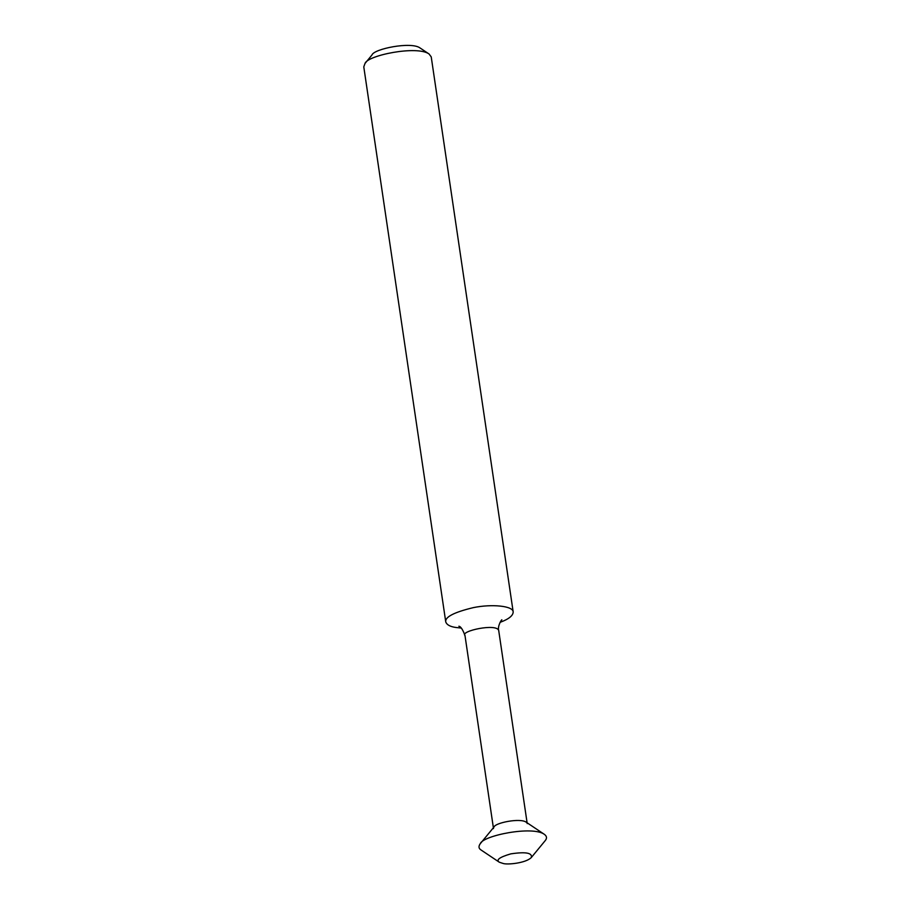 <?xml version="1.0" encoding="UTF-8"?>
<svg xmlns="http://www.w3.org/2000/svg" width="909" height="909" viewBox="0 0 909 909"><rect width="100%" height="100%" fill="white"/><g stroke="black" fill="none" stroke-linecap="round" stroke-linejoin="round"><path stroke-width="1.36" d="M500.052 622.347C508.665 619.188 513.051 615.734 513.187 611.962L431.23 56.892L429.059 53.983C417.106 45.28 367.531 55.279 365.02 63.437L363.782 66.857L445.751 621.915C446.819 624.869 450.25 626.721 456.034 627.494L461.329 628.062M513.187 611.962C513.255 605.939 491.894 603.769 473.248 607.644C454.011 612.291 444.842 617.052 445.751 621.915M429.059 53.983L419.981 47.916C411.016 41.382 373.838 48.881 371.951 55.006L365.02 63.437M531.345 857.494L545.218 840.62C547.184 838.234 546.866 836.132 544.286 834.292L526.129 822.145C520.153 817.793 495.371 822.793 494.11 826.872L480.236 843.745C478.327 846.415 478.634 848.529 481.179 850.074L499.325 862.221L503.393 863.55C507.858 864.823 525.947 863.107 531.345 857.494C532.447 852.847 525.595 851.642 510.79 853.869C499.586 857.153 495.769 859.937 499.325 862.221M544.286 834.292C532.333 825.588 482.759 835.576 480.236 843.745M501.882 619.893C502.041 618.734 497.268 626.017 498.711 630.539C496.837 623.017 459.829 631.062 464.988 635.516L493.496 828.588M498.711 630.539L527.22 823.599M458.863 626.244C460.704 626.415 462.738 629.505 464.988 635.516"/></g></svg>

